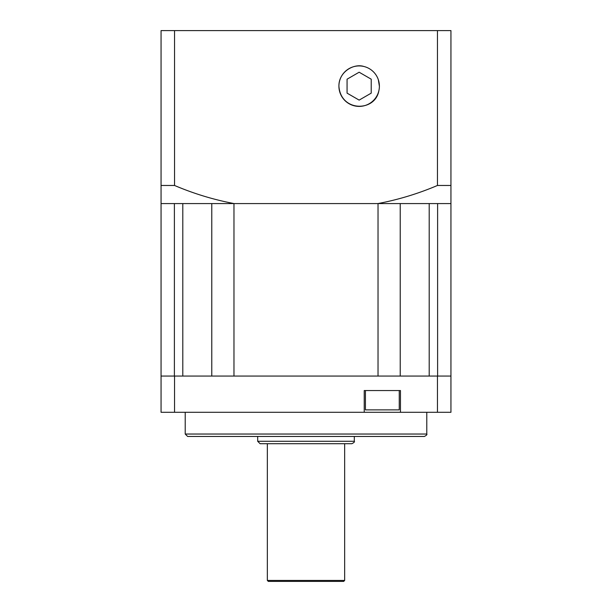 <?xml version="1.0" encoding="UTF-8"?>
<svg xmlns="http://www.w3.org/2000/svg" width="612" height="612" viewBox="0 0 612 612"><rect width="100%" height="100%" fill="white"/><g stroke="black" fill="none" stroke-linecap="round" stroke-linejoin="round"><path stroke-width="0.92" d="M365.425 390.555L365.425 409.879L399.246 409.879L399.246 390.555M267.345 443.7L344.655 443.7L344.655 580.436L267.345 580.436L267.345 443.7M359.145 100.108L347.065 93.139L347.065 79.193L359.145 72.216L371.224 79.193L371.224 93.139L359.145 100.108M174.451 203.574L211.783 203.574L161.055 203.574L161.055 185.467L174.542 185.467C193.736 193.644 213.58 199.68 234.075 203.574L437.549 203.574L400.217 203.574L400.217 376.059M257.683 441.283L354.317 441.283C354.845 441.788 354.034 442.598 351.9 443.7L260.1 443.7L257.683 441.283L257.683 436.455M437.549 203.574L450.945 203.574L450.945 412.297L437.458 412.297L437.458 376.059L174.542 376.059L174.542 412.297L364.224 412.297L364.224 390.555L400.455 390.555L400.455 412.297L437.458 412.297M437.611 203.574L437.611 376.059M211.783 376.059L211.783 203.574L377.925 203.574C398.42 199.68 418.264 193.644 437.458 185.467L450.945 185.467L450.945 30.6L161.055 30.6L161.055 185.467M174.542 185.467L174.542 30.6M437.458 30.6L437.458 185.467M378.912 90.507C375.385 112.111 340.677 112.172 338.91 86.162A20.234 20.234 0 0 1 369.265 68.636A20.234 20.234 0 0 1 369.265 103.688A20.234 20.234 0 0 1 338.91 86.162C338.666 71.864 353.874 63.105 363.972 66.509M450.945 203.574L450.945 185.467M450.945 376.059L437.458 376.059M233.968 203.574L233.968 376.059L378.032 376.059L378.032 203.574M378.331 79.728L379.379 86.162M174.542 376.059L161.055 376.059L161.055 412.297L174.542 412.297M400.455 412.297L364.224 412.297M174.389 203.574L174.389 376.059M161.055 203.574L161.055 376.059M267.345 580.436L268.316 581.4L343.684 581.4L344.655 580.436M185.214 434.038L187.624 436.455L424.376 436.455C426.51 435.346 427.314 434.543 426.786 434.038L185.214 434.038L185.214 412.297M182.797 203.574L182.797 376.059M429.203 203.574L429.203 376.059M354.317 441.283L354.317 436.455M426.786 412.297L426.786 434.038"/></g></svg>
